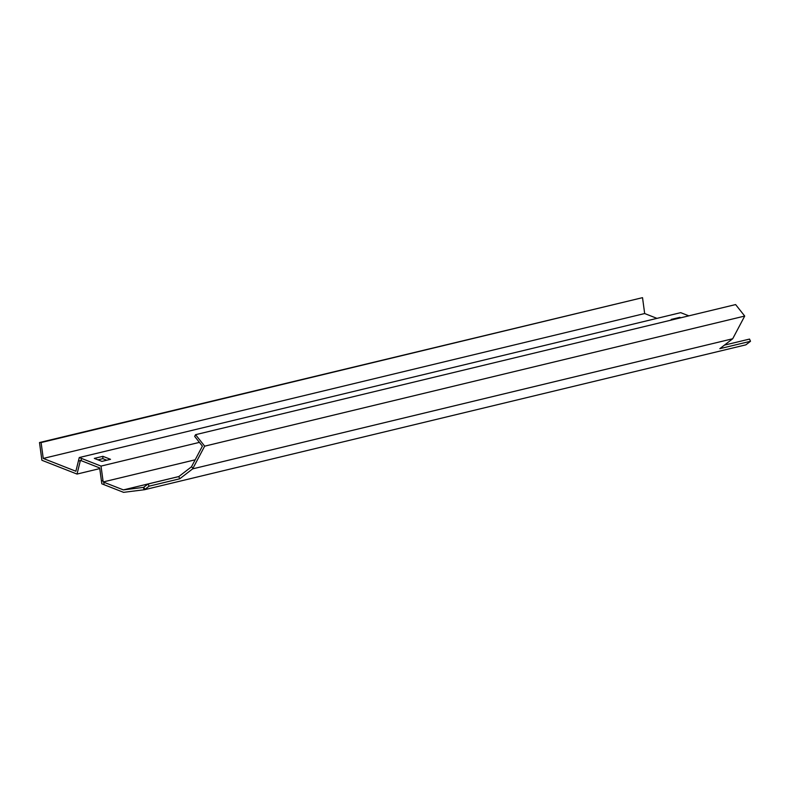 <?xml version="1.0" encoding="UTF-8"?>
<svg xmlns="http://www.w3.org/2000/svg" width="790" height="790" viewBox="0 0 790 790"><rect width="100%" height="100%" fill="white"/><g stroke="black" fill="none" stroke-linecap="round" stroke-linejoin="round"><path stroke-width="1.19" d="M143.997 489.78L143.533 487.371L123.388 489.899L104.004 482.295L103.905 484.625L123.576 492.348L144.461 489.721L149.083 486.176L179.764 478.779L192.651 468.865L732.705 338.752L744.713 316.059L204.659 446.162L195.565 434.688L194.666 436.386L202.388 446.143L191.447 466.841L178.787 476.577L179.764 478.779M103.905 484.625L101.821 483.806L101.406 480.705L103.006 480.725L103.174 481.959L195.169 459.8M123.388 489.899L178.836 476.538M104.004 482.295L103.174 481.959M744.713 316.059L735.618 304.575L195.565 434.688M192.651 468.865L204.659 446.162M724.42 345.131L749.522 339.078L750.5 341.28L719.818 348.676L732.705 338.752M143.533 487.371L148.105 483.974L178.787 476.577M148.105 483.974L149.083 486.176M144.461 489.721L745.888 344.835L750.5 341.28M199.416 442.38L101.021 466.09L103.006 480.725M101.021 466.09L81.35 458.358L81.261 460.698L99.668 467.927L101.406 480.705M672.26 319.841L671.194 319.417L679.785 317.353L680.852 317.768M679.785 317.353L679.756 318.034M102.907 456.324L110.521 459.316L101.93 461.39L94.316 458.398L102.907 456.324L102.809 458.664L106.778 460.224M97.97 459.829L102.809 458.664M81.35 458.358L79.267 457.548L680.694 312.652L688.831 315.852M81.261 460.698L80.422 460.373L80.155 461.439L78.605 460.215L79.267 457.548M41.1 442.558L642.527 297.662L39.5 442.538L41.1 442.558L43.252 458.437L75.88 471.245L78.605 460.215M99.767 468.598L77.035 474.069L80.155 461.439M43.252 458.437L644.67 313.541L656.964 318.37M39.5 442.538L41.9 460.274L77.035 474.069M642.527 297.662L644.67 313.541M192.918 468.361L191.545 466.643M143.869 487.233L144.847 489.425"/></g></svg>
